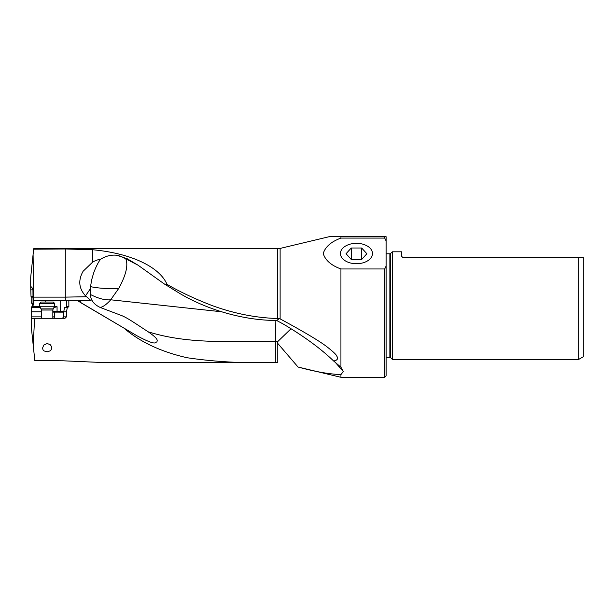 <?xml version="1.0" encoding="UTF-8"?>
<svg xmlns="http://www.w3.org/2000/svg" width="614" height="614" viewBox="0 0 614 614"><rect width="100%" height="100%" fill="white"/><g stroke="black" fill="none" stroke-linecap="round" stroke-linejoin="round"><path stroke-width="0.92" d="M279.47 318.52L276.668 320.485L283.637 324.246C304.283 336.533 320.953 348.783 333.648 361.009C337.462 360.295 338.467 358.599 336.664 355.928C336.403 354.769 333.463 351.96 327.845 347.493C321.107 342.029 305.196 332.481 280.122 318.873L277.49 318.512C255.869 317.868 234.095 313.562 212.175 305.588C195.398 299.133 180.355 292.057 167.023 284.366C159.51 266.676 130.513 253.198 92.537 249.737L65.291 248.977L33.647 249.192L33.693 248.739L277.49 248.739L277.49 318.512M333.648 361.009L340.931 367.218L340.931 268.963C331.184 265.401 325.282 260.259 323.233 253.536C325.267 246.828 331.169 241.67 340.931 238.078L340.931 236.705L328.743 236.804M280.122 318.873L280.122 248.424L329.158 236.705L384.694 236.705L384.694 237.702M340.931 377.295L340.931 374.586C329.043 374.141 314.744 371.623 298.043 367.026L340.931 377.295L384.694 377.295L384.694 268.963L340.931 268.963M277.49 362.437L100.535 362.437L63.234 360.802L34.814 360.556L33.187 345.045L34.63 318.29L64.984 318.29L66.435 316.878L66.512 311.797L67.294 307.568L68.868 306.716L68.852 300.645L77.51 300.645L123.859 328.045C139.977 341.952 161.075 351.845 187.147 357.739C215.33 361.915 244.71 363.48 275.295 362.437L277.49 362.437M47.194 351.837L50.663 350.694L51.852 348.199L51.515 346.519L50.248 344.723L47.194 343.487L43.771 345.091L42.535 348.123L43.064 349.942L44.031 350.932L47.194 351.837M66.512 311.797L63.779 311.797L63.718 316.878L62.405 318.29M67.294 307.568L64.439 307.568L63.779 311.797M33.187 345.045L31.322 327.323L31.322 317.875L31.421 318.29L34.63 318.29M31.322 317.875L31.345 308.082L33.056 303.331L32.949 290.245L32.864 288.718L30.7 286.27L30.792 289.862L32.949 289.846M33.056 303.178L31.222 303.193L31.16 297.145L32.933 297.13M276.668 320.485L276.477 320.485C242.492 320.378 206.672 309.341 180.109 293.661L164.36 283.998L138.058 265.202L127.198 258.732L116.929 255.278A28.067 24.974 -67.7 0 0 100.589 259.277A21.858 19.448 -67.7 0 0 92.537 262.201L83.097 271.281C78.016 280.283 78.807 288.45 85.476 295.787A28.229 2.97 120.5 0 0 90.327 288.757L90.411 294.482C90.68 300.223 93.98 304.559 100.312 307.499L122.071 315.742C127.942 318.359 132.202 321.322 148.158 331.806C189.995 344.838 232.706 340.893 275.563 341.407L275.832 320.47M167.023 284.366L164.36 283.998M340.931 367.218L343.318 371.547L334.991 362.037M291.028 328.759L277.935 341.392A28.29 6.125 180 0 1 275.563 341.407L275.295 362.437M100.312 307.499C103.421 306.678 106.897 304.114 110.735 299.793L221.293 311.735M148.158 331.806C159.717 339.742 156.846 340.578 156.969 341.967C154.974 341.775 157.76 346.864 137.052 335.82L123.859 328.045M137.052 335.82L80.012 302.234M30.7 286.27L30.7 277.236L33.095 254.465L33.64 300.645L68.852 300.645M77.51 300.645L91.033 300.645L66.726 300.645L66.734 306.854M33.77 300.645L33.77 303.331L33.056 303.331M31.345 308.082L32.657 306.716L33.77 303.331M68.868 306.716L66.726 306.716L66.066 307.568M52.835 312.127L63.718 312.135M41.545 311.797L31.329 311.797M32.028 307.568L40.478 307.568M53.909 307.568L57.064 306.716L54.393 306.716M54.738 312.135L54.738 316.878L53.51 318.29M30.792 289.862L31.007 296.409L32.926 296.393M31.045 296.378L31.16 297.145M33.095 254.465L33.647 249.192M31.483 269.792L31.521 269.4M356.458 263.721A16.033 10.2 180 0 1 340.425 253.659A16.033 10.2 180 0 1 356.458 243.328A16.033 10.2 180 0 1 372.491 253.659A16.033 10.2 180 0 1 356.458 263.721M583.3 257.45L583.3 356.749L578.764 359.367L578.764 257.45L583.3 257.45L402.761 257.45L401.633 256.322L401.633 251.809L392.315 251.809L392.315 359.367L390.665 357.724L390.665 253.452L392.315 251.809M390.665 253.452A1.128 1.128 0 0 1 389.867 253.782L389.867 357.394A1.128 1.128 0 0 1 390.665 357.724M386.106 253.782L389.867 253.782M389.867 357.394L386.106 357.394M384.694 236.705L386.106 236.705L386.106 375.883L384.694 377.295M386.106 266.069L384.694 268.963M340.931 374.586L343.318 371.547M277.267 362.437L277.267 342.842L277.935 341.392M340.931 238.078L384.694 238.078L386.106 240.98M33.64 297.122L65.291 297.122L65.291 300.645M91.033 300.645L85.484 295.787M86.397 296.731L65.291 297.122L65.291 248.977M79.444 301.896L81.485 300.645M90.411 294.482C98.34 298.55 105.094 300.315 110.681 299.793L118.855 288.265C126.039 274.949 128.357 265.148 125.809 258.862L127.198 258.732M90.327 288.757L90.542 286.631C92.2 276.277 91.977 279.485 92.507 276.822L93.597 273.261C94.226 270.981 97.81 262.454 100.589 259.277M137.874 265.087L125.809 258.862A28.29 27.561 0 0 0 116.929 255.278M54.677 303.446L53.264 302.034L41.123 302.034L39.71 303.446L54.677 303.446L54.677 306.24L39.71 306.24L41.545 310.024L52.835 310.024L53.142 308.896L41.245 308.896M351.254 259.476L346.043 253.743L351.254 248.002L351.254 259.476L361.669 259.476L366.873 253.743L361.669 248.002L351.254 248.002M361.669 248.002L361.669 259.476M66.435 316.878L63.718 316.878M45.19 302.034L45.19 300.645M39.987 306.716L32.657 306.716M60.448 300.645L60.448 311.29L57.064 311.29L57.064 306.716M63.887 311.29L60.448 311.29L60.494 312.135M57.117 312.135L57.064 311.29L52.988 311.29A0.844 0.637 -90 0 0 53.618 312.135M52.988 309.218L52.835 311.29M54.738 316.878L52.835 316.878M41.545 316.878L31.329 316.878M30.761 287.229L31.736 287.222M298.043 367.026L277.267 342.842M92.537 262.201L92.537 249.737M90.542 286.631A28.29 6.363 180 0 0 110.704 288.534A28.29 6.363 180 0 0 118.855 288.265M277.49 248.739L280.122 248.424M392.315 359.367L578.764 359.367M137.674 264.972L138.058 265.202M41.545 310.024L41.545 318.29M39.71 303.446L39.71 306.24M53.142 308.896L54.677 306.24M52.835 310.024L52.835 318.29"/></g></svg>
